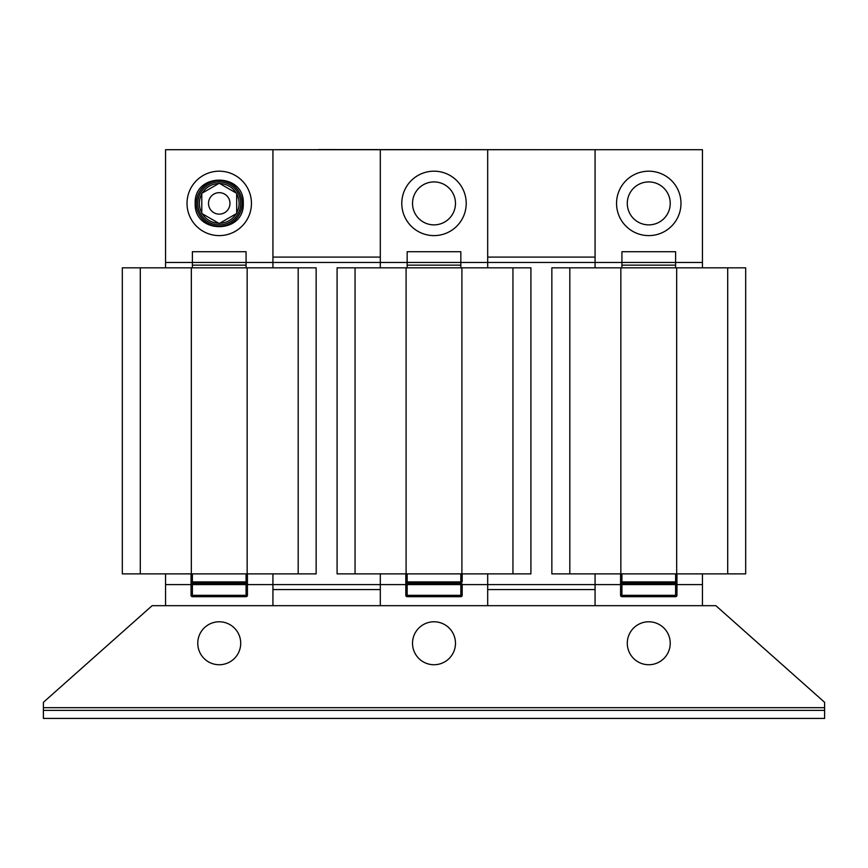 <?xml version="1.0" encoding="UTF-8"?>
<svg xmlns="http://www.w3.org/2000/svg" width="868" height="868" viewBox="0 0 868 868"><rect width="100%" height="100%" fill="white"/><g stroke="black" fill="none" stroke-linecap="round" stroke-linejoin="round"><path stroke-width="1.3" d="M415.544 632.273A21.472 21.472 0 0 1 444.991 624.808A21.472 21.472 0 0 1 452.456 654.244A21.472 21.472 0 0 1 423.009 661.709A21.472 21.472 0 0 1 415.544 632.273M200.79 632.273A21.472 21.472 0 0 1 230.226 624.808A21.472 21.472 0 0 1 237.691 654.244A21.472 21.472 0 0 1 208.244 661.709A21.472 21.472 0 0 1 200.79 632.273M630.309 632.273A21.472 21.472 0 0 1 659.756 624.808A21.472 21.472 0 0 1 667.21 654.244A21.472 21.472 0 0 1 637.774 661.709A21.472 21.472 0 0 1 630.309 632.273M414.427 194.573A21.472 21.472 0 0 1 442.821 183.821A21.472 21.472 0 0 1 453.573 212.226A21.472 21.472 0 0 1 425.179 222.978A21.472 21.472 0 0 1 414.427 194.573M465.487 196.58A32.214 32.214 0 0 0 427.186 171.918A32.214 32.214 0 0 0 402.513 210.208A32.214 32.214 0 0 0 440.814 234.881A32.214 32.214 0 0 0 465.487 196.58M251.449 203.394A32.214 32.214 0 0 0 219.235 171.18A32.214 32.214 0 0 0 187.021 203.394A32.214 32.214 0 0 0 219.235 235.608A32.214 32.214 0 0 0 251.449 203.394M201.788 193.9A19.866 19.866 0 0 0 201.788 212.899M218.736 183.539A19.866 19.866 0 0 0 202.287 193.032M236.183 193.032A19.866 19.866 0 0 0 219.734 183.539M236.682 212.899A19.866 19.866 0 0 0 236.682 193.9M240.718 203.394A21.472 21.472 0 0 0 219.235 181.922A21.472 21.472 0 0 0 197.763 203.394A21.472 21.472 0 0 0 219.235 224.877A21.472 21.472 0 0 0 240.718 203.394M629.181 194.573A21.472 21.472 0 0 1 657.586 183.821A21.472 21.472 0 0 1 668.338 212.226A21.472 21.472 0 0 1 639.933 222.978A21.472 21.472 0 0 1 629.181 194.573M680.252 196.58A32.214 32.214 0 0 0 641.951 171.918A32.214 32.214 0 0 0 617.278 210.208A32.214 32.214 0 0 0 655.579 234.881A32.214 32.214 0 0 0 680.252 196.58M218.736 214.125A10.742 10.742 0 0 0 229.966 203.893A10.742 10.742 0 0 0 219.734 192.674A10.742 10.742 0 0 0 208.515 202.895A10.742 10.742 0 0 0 218.736 214.125M318.567 149.578L549.433 149.708M122.323 267.832L316.147 267.832L316.147 573.867L122.323 573.867L122.323 267.832L122.323 573.867M191.329 267.832L191.329 573.867M247.152 267.832L247.152 573.867M246.078 595.34L192.392 595.34L192.392 584.598L246.078 584.598L246.078 595.34M246.078 596.685A1.345 1.345 0 0 0 247.423 595.34L247.423 584.598A1.345 1.345 0 0 0 246.078 583.263L192.392 583.263A1.345 1.345 0 0 0 191.047 584.598L191.047 595.34A1.345 1.345 0 0 0 192.392 596.685L246.078 596.685M165.549 573.867L165.549 584.598L191.047 584.598L191.047 573.867M272.932 605.68L272.932 584.598L247.423 584.598L247.423 573.867M380.314 573.867L380.314 584.598L272.932 584.598L272.932 573.867M272.932 267.832L272.932 149.708L380.314 149.708L380.314 262.462L407.157 262.462L407.157 251.72L460.843 251.72L460.843 262.462L407.157 262.462L407.157 265.141L460.843 265.141L460.843 262.462L487.686 262.462L487.686 149.708L595.068 149.708L595.068 267.832M407.157 267.832L407.157 265.141M460.843 265.141L460.843 267.832M272.932 149.708L165.549 149.708L165.549 262.462L192.392 262.462L192.392 265.141L246.078 265.141L246.078 262.462L192.392 262.462L192.392 251.72L246.078 251.72L246.078 262.462L380.314 262.462L380.314 267.832M487.686 267.832L487.686 262.462L621.922 262.462L621.922 265.141L675.608 265.141L675.608 267.832M380.314 605.68L380.314 584.598L405.812 584.598L405.812 573.867M462.188 595.34L462.188 584.598A1.345 1.345 0 0 0 460.843 583.263L407.157 583.263A1.345 1.345 0 0 0 405.812 584.598L405.812 595.34A1.345 1.345 0 0 0 407.157 596.685L460.843 596.685A1.345 1.345 0 0 0 462.188 595.34L462.188 584.598L487.686 584.598L487.686 573.867M460.843 583.263L460.843 581.918L462.188 581.918L462.188 573.867M460.843 595.34L407.157 595.34L407.157 584.598L460.843 584.598L460.843 595.34M551.853 267.832L745.677 267.832L745.677 573.867L551.853 573.867L551.853 267.832M620.848 267.832L620.848 573.867M676.671 267.832L676.671 573.867M380.314 257.091L272.932 257.091M595.068 257.091L487.686 257.091M702.451 267.832L702.451 149.708L595.068 149.708M380.314 589.567L272.932 589.567M595.068 589.567L487.686 589.567M165.549 584.598L165.549 605.68M487.686 605.68L487.686 584.598L595.068 584.598L595.068 605.68M702.451 605.68L702.451 573.867M43.4 707.691L43.4 702.32L152.128 605.68L715.872 605.68L824.6 702.32L824.6 707.691L43.4 707.691L43.4 710.371L824.6 710.371L824.6 707.691M824.6 710.371L824.6 718.422L43.4 718.422L43.4 710.371M219.235 183.246L201.788 193.325L201.788 213.474L219.235 223.543L236.682 213.474L236.682 193.325L219.235 183.246M219.734 223.26A19.866 19.866 0 0 0 236.183 213.767M202.287 213.767A19.866 19.866 0 0 0 218.736 223.26M487.686 149.708L380.314 149.708M675.608 595.34L621.922 595.34L621.922 584.598L675.608 584.598L675.608 595.34M675.608 596.685A1.345 1.345 0 0 0 676.953 595.34L676.953 584.598A1.345 1.345 0 0 0 675.608 583.263L621.922 583.263A1.345 1.345 0 0 0 620.577 584.598L620.577 595.34A1.345 1.345 0 0 0 621.922 596.685L675.608 596.685M595.068 573.867L595.068 584.598L620.577 584.598L620.577 573.867M702.451 584.598L676.953 584.598L676.953 573.867M702.451 262.462L621.922 262.462L621.922 251.72L675.608 251.72L675.608 265.141M621.922 267.832L621.922 265.141M530.912 267.832L530.912 573.867L461.906 573.867L461.906 267.832L530.912 267.832M355.055 267.832L355.055 573.867L337.088 573.867L337.088 267.832L406.094 267.832L406.094 573.867L461.906 573.867M406.094 267.832L461.906 267.832M355.055 573.867L406.094 573.867M192.392 267.832L192.392 265.141M246.078 265.141L246.078 267.832M165.549 262.462L165.549 267.832M196.298 203.394A22.937 22.937 0 0 0 219.235 226.331A22.937 22.937 0 0 0 242.172 203.394A22.937 22.937 0 0 0 219.235 180.468A22.937 22.937 0 0 0 196.298 203.394M140.301 267.832L140.301 573.867M298.18 267.832L298.18 573.867M192.392 583.263L192.392 581.918L191.047 581.918M246.078 583.263L246.078 581.918L192.392 581.918L192.392 573.867M247.423 581.918L246.078 581.918L246.078 573.867M407.157 583.263L407.157 581.918L460.843 581.918L460.843 573.867M405.812 581.918L407.157 581.918L407.157 573.867M569.82 267.832L569.82 573.867M727.699 267.832L727.699 573.867M621.922 583.263L621.922 581.918L620.577 581.918M675.608 583.263L675.608 581.918L621.922 581.918L621.922 573.867M676.953 581.918L675.608 581.918L675.608 573.867M512.945 267.832L512.945 573.867M243.268 203.394C244.754 234.393 193.727 234.393 195.213 203.394C193.727 172.396 244.754 172.406 243.268 203.394"/></g></svg>
